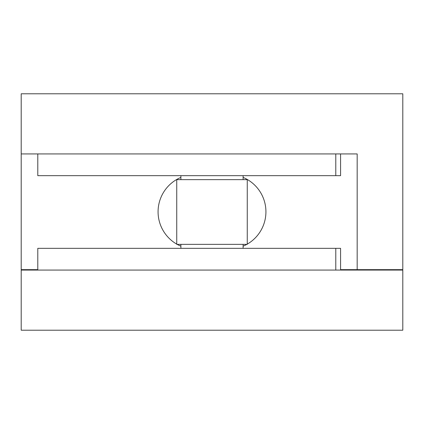 <?xml version="1.0" encoding="UTF-8"?>
<svg xmlns="http://www.w3.org/2000/svg" width="424" height="424" viewBox="0 0 424 424"><rect width="100%" height="100%" fill="white"/><g stroke="black" fill="none" stroke-linecap="round" stroke-linejoin="round"><path stroke-width="0.64" d="M348.051 269.653L348.051 270.072M340.583 153.928L340.583 175.663L37.789 175.663L37.789 153.928M402.8 93.789L21.2 93.789L21.2 153.928L357.172 153.928L357.172 269.653L402.8 269.653L402.8 93.789M243.111 246.185A37.328 37.328 0 0 0 246.848 244.351M247.256 244.123A37.328 37.328 0 0 0 243.111 177.402M180.889 177.402A37.328 37.328 0 0 0 176.744 244.123M177.153 244.351A37.328 37.328 0 0 0 180.889 246.185M21.2 153.928L21.2 269.653L37.789 269.653M340.583 269.653L357.172 269.653M21.2 330.211L21.2 270.072L402.8 270.072L402.8 330.211L21.2 330.211M243.111 179.649L243.111 175.663M180.889 179.649L180.889 175.663M176.744 244.351L247.256 244.351L247.256 179.649L176.744 179.649L176.744 244.351M243.111 248.337L243.111 244.351M180.889 248.337L180.889 244.351M340.583 270.072L340.583 248.337L37.789 248.337L37.789 270.072M335.781 175.663L335.781 153.928M335.781 270.072L335.781 248.337"/></g></svg>
